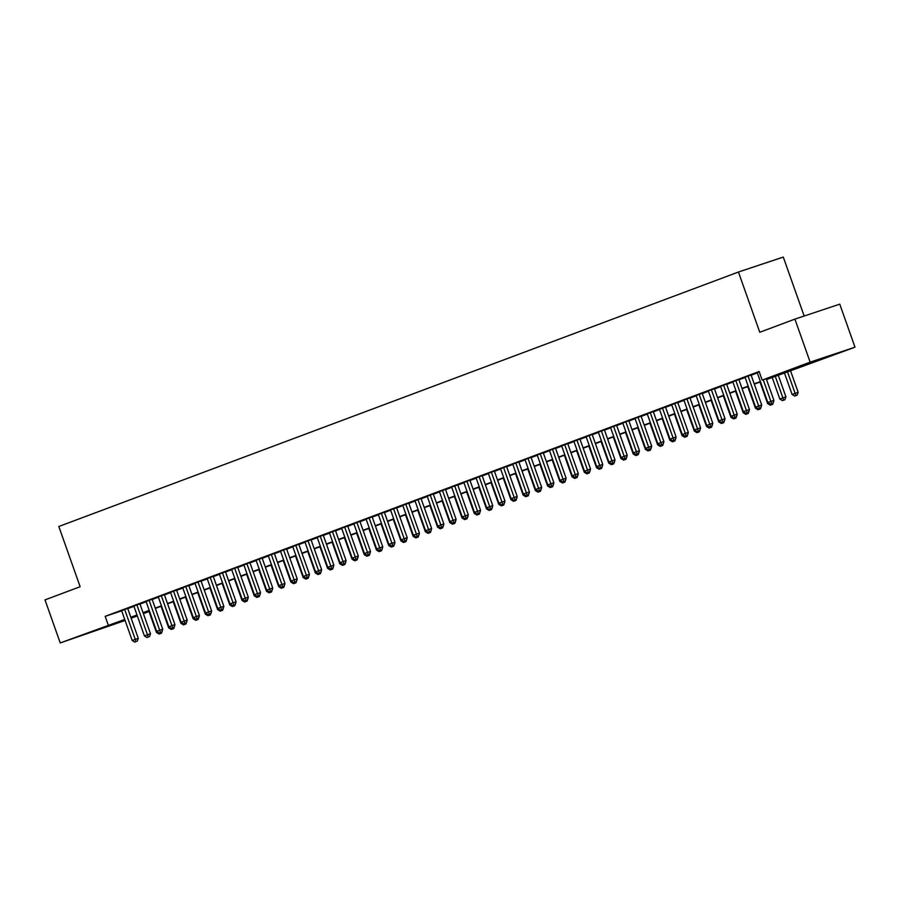<?xml version="1.0" encoding="UTF-8"?>
<svg xmlns="http://www.w3.org/2000/svg" width="900" height="900" viewBox="0 0 900 900"><rect width="100%" height="100%" fill="white"/><g stroke="black" fill="none" stroke-linecap="round" stroke-linejoin="round"><path stroke-width="1.35" d="M89.1 632.655L111.983 624.746L89.1 632.655M807.232 363.769L830.115 355.86L807.232 363.769M804.161 316.024L783.293 257.074L738.439 272.025L58.815 526.489L80.145 586.732L45 599.895L60.233 642.926L124.74 619.447M738.439 272.025L759.769 332.269L794.914 319.106L839.768 304.166L855 347.186L766.541 379.564M149.04 611.516L143.381 613.643M137.329 615.904L131.153 618.221M125.111 620.482L60.233 642.926M127.688 608.411L121.624 610.639M139.905 603.832L133.852 606.06M152.134 599.254L146.07 601.492M164.351 594.675L158.299 596.914M176.58 590.107L170.516 592.335M188.797 585.529L182.745 587.756M201.026 580.95L194.963 583.178M213.244 576.371L207.191 578.61M225.472 571.793L219.409 574.031M237.69 567.214L231.638 569.452M249.919 562.646L243.855 564.874M262.136 558.067L256.084 560.295M274.365 553.489L268.301 555.716M286.582 548.91L280.53 551.149M298.811 544.331L292.748 546.57M311.029 539.752L304.976 541.991M323.257 535.185L317.194 537.413M335.486 530.606L329.423 532.834M347.704 526.028L341.651 528.255M359.933 521.449L353.869 523.688M372.15 516.87L366.098 519.109M384.379 512.291L378.315 514.53M396.596 507.724L390.544 509.951M408.825 503.145L402.761 505.373M421.043 498.566L414.99 500.794M433.271 493.988L427.207 496.226M445.489 489.409L439.436 491.647M457.718 484.841L451.654 487.069M469.935 480.262L463.882 482.49M482.164 475.684L476.1 477.911M494.381 471.105L488.329 473.344M506.61 466.526L500.546 468.765M518.827 461.947L512.775 464.186M531.056 457.38L524.993 459.608M543.285 452.801L537.221 455.029M555.502 448.223L549.45 450.45M567.731 443.644L561.668 445.882M579.949 439.065L573.896 441.304M592.178 434.486L586.114 436.725M604.395 429.919L598.342 432.146M616.624 425.34L610.56 427.567M628.841 420.761L622.789 422.989M641.07 416.183L635.006 418.421M653.288 411.604L647.235 413.843M665.516 407.036L659.452 409.264M677.734 402.457L671.681 404.685M689.962 397.879L683.899 400.106M702.18 393.3L696.127 395.539M714.409 388.721L708.345 390.96M726.637 384.142L720.574 386.381M738.855 379.575L732.803 381.803M751.084 374.996L745.02 377.224M766.429 379.249L780.356 374.04L762.165 380.104L759.127 371.498L105.165 616.354L121.691 610.841M127.766 608.636L133.942 606.33M139.984 604.069L146.16 601.751M152.213 599.49L158.389 597.173M164.43 594.911L170.606 592.594M176.659 590.332L182.835 588.026M188.876 585.754L195.053 583.447M201.105 581.175L207.281 578.869M213.334 576.607L219.51 574.29M225.551 572.029L231.727 569.711M237.78 567.45L243.956 565.132M249.998 562.871L256.174 560.565M262.226 558.293L268.403 555.986M274.444 553.714L280.62 551.408M286.673 549.146L292.849 546.829M298.89 544.567L305.066 542.25M311.119 539.989L317.295 537.671M323.336 535.41L329.512 533.104M335.565 530.831L341.741 528.525M347.782 526.264L353.959 523.946M360.011 521.685L366.188 519.368M372.229 517.106L378.405 514.789M384.457 512.528L390.634 510.221M396.675 507.949L402.851 505.642M408.904 503.37L415.08 501.064M421.132 498.803L427.309 496.485M433.35 494.224L439.526 491.906M445.579 489.645L451.755 487.327M457.796 485.066L463.973 482.76M470.025 480.488L476.201 478.181M482.243 475.909L488.419 473.603M494.471 471.341L500.647 469.024M506.689 466.762L512.865 464.445M518.918 462.184L525.094 459.866M531.135 457.605L537.311 455.299M543.364 453.026L549.54 450.72M555.581 448.459L561.757 446.141M567.81 443.88L573.986 441.562M580.028 439.301L586.204 436.984M592.256 434.723L598.433 432.416M604.485 430.144L610.65 427.838M616.702 425.565L622.879 423.259M628.931 420.998L635.107 418.68M641.149 416.419L647.325 414.101M653.377 411.84L659.554 409.522M665.595 407.261L671.771 404.955M677.824 402.683L684 400.376M690.041 398.104L696.217 395.798M702.27 393.536L708.446 391.219M714.488 388.957L720.664 386.64M726.716 384.379L732.893 382.061M738.934 379.8L745.11 377.494M751.163 375.221L757.339 372.915M759.24 371.812L757.249 372.645M794.914 319.106L810.146 362.137L855 347.186M105.165 616.354L108.214 624.96M762.165 380.104L810.146 362.137M130.815 617.242L136.991 614.936M143.032 612.675L149.209 610.357M155.261 608.096L161.438 605.779M167.479 603.518L173.655 601.2M179.708 598.939L185.884 596.633M191.925 594.36L198.101 592.054M204.154 589.781L210.33 587.475M216.371 585.214L222.547 582.896M228.6 580.635L234.776 578.317M240.817 576.056L246.994 573.739M253.046 571.477L259.222 569.171M265.275 566.899L271.451 564.592M277.493 562.32L283.669 560.014M289.721 557.752L295.897 555.435M301.939 553.174L308.115 550.856M314.168 548.595L320.344 546.278M326.385 544.016L332.561 541.71M338.614 539.438L344.79 537.131M350.831 534.87L357.007 532.553M363.06 530.291L369.236 527.974M375.277 525.712L381.454 523.395M387.506 521.134L393.683 518.816M399.724 516.555L405.9 514.249M411.952 511.976L418.129 509.67M424.17 507.409L430.346 505.091M436.399 502.83L442.575 500.512M448.616 498.251L454.793 495.934M460.845 493.673L467.021 491.366M473.074 489.094L479.25 486.787M485.291 484.515L491.468 482.209M497.52 479.947L503.696 477.63M509.738 475.369L515.914 473.051M521.966 470.79L528.142 468.473M534.184 466.211L540.36 463.905M546.413 461.632L552.589 459.326M558.63 457.065L564.806 454.748M570.859 452.486L577.035 450.169M583.076 447.907L589.252 445.59M595.305 443.329L601.481 441.011M607.523 438.75L613.699 436.444M619.751 434.171L625.928 431.865M631.969 429.604L638.145 427.286M644.197 425.025L650.374 422.707M656.426 420.446L662.602 418.129M668.644 415.868L674.82 413.561M680.873 411.289L687.049 408.983M693.09 406.71L699.266 404.404M705.319 402.142L711.495 399.825M717.536 397.564L723.712 395.246M729.765 392.985L735.941 390.668M741.982 388.406L748.159 386.1M754.211 383.827L760.387 381.521M137.093 615.24L134.888 616.072L137.126 615.33M143.257 613.283L148.984 611.37M760.489 381.825L754.312 384.142M748.271 386.404L742.095 388.721M736.043 390.983L729.866 393.289M723.825 395.561L717.649 397.868M711.596 400.14L705.42 402.446M699.379 404.707L693.202 407.025M687.15 409.286L680.974 411.604M674.933 413.865L668.756 416.183M662.704 418.444L656.528 420.75M650.486 423.022L644.31 425.329M638.258 427.59L632.081 429.907M626.04 432.169L619.864 434.486M613.811 436.748L607.635 439.065M601.594 441.326L595.418 443.632M589.365 445.905L583.189 448.211M577.148 450.484L570.971 452.79M564.919 455.051L558.743 457.369M552.69 459.63L546.514 461.947M540.472 464.209L534.296 466.526M528.244 468.787L522.067 471.094M516.026 473.366L509.85 475.673M503.798 477.945L497.621 480.251M491.58 482.512L485.404 484.83M479.351 487.091L473.175 489.409M467.134 491.67L460.957 493.988M454.905 496.249L448.729 498.555M442.688 500.827L436.511 503.134M430.459 505.395L424.282 507.713M418.241 509.974L412.065 512.291M406.012 514.553L399.836 516.87M393.795 519.131L387.619 521.449M381.566 523.71L375.39 526.016M369.338 528.289L363.173 530.595M357.12 532.856L350.944 535.174M344.891 537.435L338.715 539.752M332.674 542.014L326.498 544.331M320.445 546.592L314.269 548.899M308.228 551.171L302.051 553.477M295.999 555.75L289.822 558.056M283.781 560.317L277.605 562.635M271.553 564.896L265.376 567.214M259.335 569.475L253.159 571.793M247.106 574.054L240.93 576.36M234.889 578.633L228.713 580.939M222.66 583.2L216.484 585.518M210.442 587.779L204.266 590.096M198.214 592.357L192.037 594.675M185.996 596.936L179.82 599.254M173.768 601.515L167.591 603.821M161.539 606.094L155.362 608.4M149.321 610.661L143.145 612.979M763.222 379.755L770.873 401.377L767.824 402.525L757.215 372.566M766.249 378.743L773.91 400.365L770.873 401.377L771.66 403.65L770.445 404.111L771.66 403.65M772.875 403.245L773.91 400.365M767.824 402.525L770.445 404.111M784.429 372.87L792.067 394.436L798.154 392.287L790.492 370.665M795.904 395.572L794.689 396.034L797.119 395.168L795.904 395.572L787.477 371.723M794.689 396.034L792.067 394.436M798.154 392.287L797.119 395.168M748.046 376.009L758.655 405.956L755.595 407.093L744.998 377.145M751.05 374.918L761.681 404.944L758.655 405.956L759.442 408.229L758.216 408.69L759.442 408.229M760.646 407.824L761.681 404.944M755.595 407.093L758.216 408.69M735.829 380.576L746.426 410.524L743.377 411.671L732.769 381.724M738.832 379.496L749.464 409.522L746.426 410.524L747.214 412.808L745.988 413.269L747.214 412.808M748.429 412.402L749.464 409.522M743.377 411.671L745.988 413.269M723.6 385.155L734.209 415.103L731.149 416.25L720.551 386.303M726.604 384.064L737.235 414.101L734.209 415.103L734.996 417.386L733.77 417.836L734.996 417.386M736.2 416.981L737.235 414.101M731.149 416.25L733.77 417.836M711.383 389.734L721.98 419.681L718.931 420.829L708.322 390.881M714.386 388.642L725.018 418.669L721.98 419.681L722.768 421.965L721.541 422.415L722.768 421.965M723.982 421.56L725.018 418.669M718.931 420.829L721.541 422.415M772.2 377.449L779.839 399.015L785.925 396.866L778.252 375.176M783.686 400.151L782.46 400.613L784.89 399.746L783.686 400.151L775.26 376.301M782.46 400.613L779.839 399.015M785.925 396.866L784.89 399.746M759.982 382.016L767.621 403.594L768.836 403.132M770.242 405.191L772.673 404.325L770.242 405.191L767.621 403.594M771.165 403.875L771.457 404.73M773.707 401.445L772.673 404.325M747.754 386.595L755.393 408.173L756.619 407.711M758.014 409.759L760.444 408.904L758.014 409.759L755.393 408.173M758.936 408.442L759.24 409.309M761.479 406.012L760.444 408.904M735.536 391.174L743.175 412.751L744.39 412.29M745.785 414.338L748.226 413.483L745.785 414.338L743.175 412.751M746.719 413.021L747.011 413.887M749.261 410.591L748.226 413.483M699.154 394.312L709.762 424.26L706.702 425.407L696.094 395.46M702.158 393.221L712.789 423.248L709.762 424.26L710.55 426.532L709.324 426.994L710.55 426.532M711.754 426.127L712.789 423.248M706.702 425.407L709.324 426.994M723.308 395.752L730.946 417.33L732.173 416.869M733.567 418.916L735.998 418.05L733.567 418.916L730.946 417.33M734.49 417.6L734.794 418.455M737.033 415.17L735.998 418.05M686.936 398.891L697.534 428.839L694.485 429.975L683.876 400.027M689.929 397.8L700.571 427.826L697.534 428.839L698.321 431.111L697.095 431.572L698.321 431.111M699.536 430.706L700.571 427.826M694.485 429.975L697.095 431.572M711.09 400.331L718.729 421.897L719.944 421.447M721.339 423.495L723.78 422.629L721.339 423.495L718.729 421.897M722.273 422.179L722.565 423.034M724.815 419.749L723.78 422.629M674.707 403.459L685.316 433.418L682.256 434.554L671.648 404.606M677.711 402.379L688.342 432.405L685.316 433.418L686.092 435.69L684.877 436.151L686.092 435.69M687.308 435.285L688.342 432.405M682.256 434.554L684.877 436.151M698.861 404.899L706.5 426.476L707.726 426.026M709.121 428.074L711.551 427.207L709.121 428.074L706.5 426.476M710.044 426.757L710.347 427.613M712.586 424.327L711.551 427.207M662.479 408.037L673.087 437.985L670.039 439.132L659.43 409.185M665.482 406.957L676.125 436.984L673.087 437.985L673.875 440.269L672.649 440.73L673.875 440.269M675.09 439.864L676.125 436.984M670.039 439.132L672.649 440.73M686.644 409.478L694.283 431.055L695.498 430.594M696.893 432.641L699.334 431.786L696.893 432.641L694.283 431.055M697.826 431.325L698.119 432.191M700.369 428.906L699.334 431.786M650.261 412.616L660.87 442.564L657.81 443.711L647.201 413.764M653.265 411.525L663.896 441.551L660.87 442.564L661.646 444.848L660.431 445.298L661.646 444.848M662.861 444.442L663.896 441.551M657.81 443.711L660.431 445.298M674.415 414.056L682.054 435.634L683.28 435.173M684.675 437.22L687.105 436.365L684.675 437.22L682.054 435.634M685.597 435.904L685.89 436.77M688.14 433.474L687.105 436.365M638.033 417.195L648.641 447.142L645.581 448.29L634.984 418.343M641.036 416.104L651.679 446.13L648.641 447.142L649.429 449.426L648.202 449.876L649.429 449.426M650.644 449.021L651.679 446.13M645.581 448.29L648.202 449.876M662.186 418.635L669.836 440.213L671.051 439.751M672.446 441.799L674.887 440.944L672.446 441.799L669.836 440.213M673.38 440.483L673.673 441.338M675.923 438.053L674.887 440.944M625.815 421.774L636.424 451.721L633.364 452.869L622.755 422.91M628.819 420.683L639.45 450.709L636.424 451.721L637.2 453.994L635.985 454.455L637.2 453.994M638.415 453.589L639.45 450.709M633.364 452.869L635.985 454.455M649.969 423.214L657.607 444.791L658.822 444.33M660.229 446.377L662.659 445.511L660.229 446.377L657.607 444.791M661.151 445.061L661.444 445.916M663.694 442.631L662.659 445.511M613.586 426.353L624.195 456.3L621.135 457.436L610.538 427.489M616.59 425.261L627.221 455.287L624.195 456.3L624.982 458.572L623.756 459.034L624.982 458.572M626.197 458.168L627.221 455.287M621.135 457.436L623.756 459.034M637.74 427.793L645.379 449.359L646.605 448.909M648 450.956L650.441 450.09L648 450.956L645.379 449.359M648.934 449.64L649.226 450.495M651.476 447.21L650.441 450.09M601.369 430.92L611.977 460.879L608.918 462.015L598.309 432.067M604.373 429.84L615.004 459.866L611.977 460.879L612.754 463.151L611.539 463.613L612.754 463.151M613.969 462.746L615.004 459.866M608.918 462.015L611.539 463.613M625.523 432.36L633.161 453.938L634.376 453.488M635.783 455.535L638.212 454.669L635.783 455.535L633.161 453.938M636.705 454.219L636.998 455.074M639.248 451.789L638.212 454.669M589.14 435.499L599.749 465.446L596.689 466.594L586.091 436.646M592.144 434.407L602.775 464.445L599.749 465.446L600.536 467.73L599.31 468.191L600.536 467.73M601.751 467.325L602.775 464.445M596.689 466.594L599.31 468.191M613.294 436.939L620.933 458.516L622.159 458.055M623.554 460.103L625.995 459.248L623.554 460.103L620.933 458.516M624.488 458.786L624.78 459.652M627.019 456.368L625.995 459.248M576.923 440.077L587.52 470.025L584.471 471.173L573.863 441.225M579.926 438.986L590.558 469.012L587.52 470.025L588.308 472.309L587.092 472.759L588.308 472.309M589.523 471.904L590.558 469.012M584.471 471.173L587.092 472.759M601.076 441.517L608.715 463.095L609.93 462.634M611.336 464.681L613.766 463.826L611.336 464.681L608.715 463.095M612.259 463.365L612.551 464.231M614.801 460.935L613.766 463.826M564.694 444.656L575.303 474.604L572.243 475.751L561.645 445.804M567.697 443.565L578.329 473.591L575.303 474.604L576.09 476.876L574.864 477.338L576.09 476.876M577.294 476.483L578.329 473.591M572.243 475.751L574.864 477.338M588.847 446.096L596.486 467.674L597.712 467.213M599.107 469.26L601.549 468.394L599.107 469.26L596.486 467.674M600.03 467.944L600.334 468.799M602.572 465.514L601.549 468.394M552.476 449.235L563.074 479.183L560.025 480.33L549.416 450.371M555.48 448.144L566.111 478.17L563.074 479.183L563.861 481.455L562.646 481.916L563.861 481.455M565.076 481.05L566.111 478.17M560.025 480.33L562.646 481.916M576.63 450.675L584.269 472.241L585.484 471.791M586.89 473.839L589.32 472.973L586.89 473.839L584.269 472.241M587.812 472.522L588.105 473.377M590.355 470.093L589.32 472.973M540.248 453.814L550.856 483.761L547.796 484.897L537.199 454.95M543.251 452.723L553.882 482.749L550.856 483.761L551.644 486.034L550.418 486.495L551.644 486.034M552.847 485.629L553.882 482.749M547.796 484.897L550.418 486.495M564.401 455.254L572.04 476.82L573.266 476.37M574.661 478.418L577.091 477.551L574.661 478.418L572.04 476.82M575.584 477.101L575.887 477.956M578.126 474.671L577.091 477.551M528.03 458.381L538.627 488.329L535.579 489.476L524.97 459.529M531.034 457.301L541.665 487.327L538.627 488.329L539.415 490.613L538.189 491.074L539.415 490.613M540.63 490.207L541.665 487.327M535.579 489.476L538.189 491.074M552.184 459.821L559.822 481.399L561.038 480.938M562.444 482.996L564.874 482.13L562.444 482.996L559.822 481.399M563.366 481.68L563.659 482.535M565.909 479.25L564.874 482.13M515.801 462.96L526.41 492.907L523.35 494.055L512.741 464.108M518.805 461.869L529.436 491.906L526.41 492.907L527.197 495.191L525.971 495.641L527.197 495.191M528.401 494.786L529.436 491.906M523.35 494.055L525.971 495.641M539.955 464.4L547.594 485.978L548.82 485.516M550.215 487.564L552.645 486.709L550.215 487.564L547.594 485.978M551.137 486.248L551.441 487.114M553.68 483.817L552.645 486.709M503.584 467.539L514.181 497.486L511.132 498.634L500.524 468.686M506.576 466.447L517.219 496.474L514.181 497.486L514.969 499.77L513.743 500.22L514.969 499.77M516.184 499.365L517.219 496.474M511.132 498.634L513.743 500.22M527.738 468.979L535.376 490.556L536.591 490.095M537.986 492.142L540.428 491.287L537.986 492.142L535.376 490.556M538.92 490.826L539.212 491.692M541.462 488.396L540.428 491.287M491.355 472.118L501.964 502.065L498.904 503.213L488.295 473.265M494.359 471.026L504.99 501.053L501.964 502.065L502.751 504.338L501.525 504.799L502.751 504.338M503.955 503.944L504.99 501.053M498.904 503.213L501.525 504.799M515.509 473.558L523.148 495.135L524.374 494.674M525.769 496.721L528.199 495.855L525.769 496.721L523.148 495.135M526.691 495.405L526.995 496.26M529.234 492.975L528.199 495.855M479.137 476.696L489.735 506.644L486.686 507.78L476.077 477.832M482.13 475.605L492.772 505.631L489.735 506.644L490.522 508.916L489.296 509.377L490.522 508.916M491.738 508.511L492.772 505.631M486.686 507.78L489.296 509.377M503.291 478.136L510.93 499.702L512.145 499.252M513.54 501.3L515.981 500.434L513.54 501.3L510.93 499.702M514.474 499.984L514.766 500.839M517.016 497.554L515.981 500.434M466.909 481.264L477.517 511.223L474.457 512.359L463.849 482.411M469.912 480.184L480.544 510.21L477.517 511.223L478.294 513.495L477.079 513.956L478.294 513.495M479.509 513.09L480.544 510.21M474.457 512.359L477.079 513.956M491.062 482.704L498.701 504.281L499.928 503.831M501.322 505.879L503.752 505.012L501.322 505.879L498.701 504.281M502.245 504.562L502.549 505.418M504.787 502.132L503.752 505.012M454.68 485.843L465.289 515.79L462.24 516.938L451.631 486.99M457.684 484.762L468.326 514.789L465.289 515.79L466.076 518.074L464.85 518.535L466.076 518.074M467.291 517.669L468.326 514.789M462.24 516.938L464.85 518.535M478.834 487.282L486.484 508.86L487.699 508.399M489.094 510.446L491.535 509.591L489.094 510.446L486.484 508.86M490.027 509.13L490.32 509.996M492.57 506.711L491.535 509.591M442.463 490.421L453.071 520.369L450.011 521.516L439.402 491.569M445.466 489.33L456.098 519.356L453.071 520.369L453.848 522.653L452.632 523.102L453.848 522.653M455.062 522.248L456.098 519.356M450.011 521.516L452.632 523.102M466.616 491.861L474.255 513.439L475.481 512.977M476.876 515.025L479.306 514.17L476.876 515.025L474.255 513.439M477.799 513.709L478.091 514.575M480.341 511.279L479.306 514.17M430.234 495L440.843 524.947L437.782 526.095L427.185 496.147M433.238 493.909L443.869 523.935L440.843 524.947L441.63 527.231L440.404 527.681L441.63 527.231M442.845 526.826L443.869 523.935M437.782 526.095L440.404 527.681M454.387 496.44L462.037 518.017L463.252 517.556M464.647 519.604L467.089 518.749L464.647 519.604L462.037 518.017M465.581 518.288L465.874 519.142M468.124 515.858L467.089 518.749M418.016 499.579L428.625 529.526L425.565 530.674L414.956 500.715M421.02 498.488L431.651 528.514L428.625 529.526L429.401 531.799L428.186 532.26L429.401 531.799M430.616 531.394L431.651 528.514M425.565 530.674L428.186 532.26M442.17 501.019L449.809 522.596L451.024 522.135M452.43 524.183L454.86 523.316L452.43 524.183L449.809 522.596M453.353 522.866L453.645 523.721M455.895 520.436L454.86 523.316M405.787 504.157L416.396 534.105L413.336 535.241L402.739 505.294M408.791 503.066L419.423 533.092L416.396 534.105L417.184 536.377L415.957 536.839L417.184 536.377M418.399 535.972L419.423 533.092M413.336 535.241L415.957 536.839M429.941 505.598L437.58 527.164L438.806 526.714M440.201 528.761L442.642 527.895L440.201 528.761L437.58 527.164M441.135 527.445L441.428 528.3M443.666 525.015L442.642 527.895M393.57 508.725L404.179 538.684L401.119 539.82L390.51 509.873M396.574 507.645L407.205 537.671L404.179 538.684L404.955 540.956L403.74 541.418L404.955 540.956M406.17 540.551L407.205 537.671M401.119 539.82L403.74 541.418M417.724 510.165L425.363 531.743L426.577 531.293M427.984 533.34L430.414 532.474L427.984 533.34L425.363 531.743M428.906 532.024L429.199 532.879M431.449 529.594L430.414 532.474M381.341 513.304L391.95 543.251L388.89 544.399L378.293 514.451M384.345 512.212L394.976 542.25L391.95 543.251L392.738 545.535L391.511 545.996L392.738 545.535M393.941 545.13L394.976 542.25M388.89 544.399L391.511 545.996M405.495 514.744L413.134 536.321L414.36 535.86M415.755 537.908L418.196 537.053L415.755 537.908L413.134 536.321M416.689 536.591L416.981 537.457M419.22 534.173L418.196 537.053M369.124 517.882L379.721 547.83L376.673 548.977L366.064 519.03M372.127 516.791L382.759 546.817L379.721 547.83L380.509 550.114L379.294 550.564L380.509 550.114M381.724 549.709L382.759 546.817M376.673 548.977L379.294 550.564M393.277 519.322L400.916 540.9L402.131 540.439M403.537 542.486L405.968 541.631L403.537 542.486L400.916 540.9M404.46 541.17L404.752 542.036M407.002 538.74L405.968 541.631M356.895 522.461L367.504 552.409L364.444 553.556L353.846 523.609M359.899 521.37L370.53 551.396L367.504 552.409L368.291 554.681L367.065 555.142L368.291 554.681M369.495 554.288L370.53 551.396M364.444 553.556L367.065 555.142M381.049 523.901L388.688 545.479L389.914 545.017M391.309 547.065L393.739 546.21L391.309 547.065L388.688 545.479M392.231 545.749L392.535 546.604M394.774 543.319L393.739 546.21M344.678 527.04L355.275 556.988L352.226 558.135L341.618 528.176M347.681 525.949L358.312 555.975L355.275 556.988L356.062 559.26L354.836 559.721L356.062 559.26M357.277 558.855L358.312 555.975M352.226 558.135L354.836 559.721M368.831 528.48L376.47 550.046L377.685 549.596M379.091 551.644L381.521 550.778L379.091 551.644L376.47 550.046M380.014 550.327L380.306 551.183M382.556 547.898L381.521 550.778M332.449 531.619L343.058 561.566L339.998 562.702L329.4 532.755M335.452 530.528L346.084 560.554L343.058 561.566L343.845 563.839L342.619 564.3L343.845 563.839M345.049 563.434L346.084 560.554M339.998 562.702L342.619 564.3M356.603 533.059L364.241 554.625L365.468 554.175M366.863 556.222L369.293 555.356L366.863 556.222L364.241 554.625M367.785 554.906L368.089 555.761M370.327 552.476L369.293 555.356M320.231 536.186L330.829 566.134L327.78 567.281L317.171 537.334M323.235 535.106L333.866 565.132L330.829 566.134L331.616 568.418L330.39 568.879L331.616 568.418M332.831 568.012L333.866 565.132M327.78 567.281L330.39 568.879M344.385 537.626L352.024 559.204L353.239 558.754M354.634 560.801L357.075 559.935L354.634 560.801L352.024 559.204M355.567 559.485L355.86 560.34M358.11 557.055L357.075 559.935M308.002 540.765L318.611 570.712L315.551 571.86L304.942 541.913M311.006 539.674L321.637 569.711L318.611 570.712L319.399 572.996L318.173 573.446L319.399 572.996M320.603 572.591L321.637 569.711M315.551 571.86L318.173 573.446M332.156 542.205L339.795 563.783L341.021 563.321M342.416 565.369L344.846 564.514L342.416 565.369L339.795 563.783M343.339 564.053L343.642 564.919M345.881 561.623L344.846 564.514M295.785 545.344L306.382 575.291L303.334 576.439L292.725 546.491M298.777 544.252L309.42 574.279L306.382 575.291L307.17 577.575L305.944 578.025L307.17 577.575M308.385 577.17L309.42 574.279M303.334 576.439L305.944 578.025M319.939 546.784L327.577 568.361L328.793 567.9M330.188 569.947L332.629 569.092L330.188 569.947L327.577 568.361M331.121 568.631L331.414 569.498M333.664 566.201L332.629 569.092M283.556 549.923L294.165 579.87L291.105 581.018L280.496 551.07M286.56 548.831L297.191 578.857L294.165 579.87L294.941 582.143L293.726 582.604L294.941 582.143M296.156 581.749L297.191 578.857M291.105 581.018L293.726 582.604M307.71 551.363L315.349 572.94L316.575 572.479M317.97 574.526L320.4 573.66L317.97 574.526L315.349 572.94M318.892 573.21L319.196 574.065M321.435 570.78L320.4 573.66M271.327 554.501L281.936 584.449L278.887 585.585L268.279 555.637M274.331 553.41L284.974 583.436L281.936 584.449L282.724 586.721L281.498 587.183L282.724 586.721M283.939 586.316L284.974 583.436M278.887 585.585L281.498 587.183M295.493 555.941L303.131 577.508L304.346 577.058M305.741 579.105L308.183 578.239L305.741 579.105L303.131 577.508M306.675 577.789L306.968 578.644M309.218 575.359L308.183 578.239M259.11 559.069L269.719 589.028L266.659 590.164L256.05 560.216M262.114 557.989L272.745 588.015L269.719 589.028L270.495 591.3L269.28 591.761L270.495 591.3M271.71 590.895L272.745 588.015M266.659 590.164L269.28 591.761M283.264 560.52L290.902 582.086L292.129 581.636M293.524 583.684L295.954 582.817L293.524 583.684L290.902 582.086M294.446 582.367L294.739 583.222M296.989 579.938L295.954 582.817M246.881 563.648L257.49 593.595L254.441 594.742L243.833 564.795M249.885 562.567L260.528 592.594L257.49 593.595L258.278 595.879L257.051 596.34L258.278 595.879M259.493 595.474L260.528 592.594M254.441 594.742L257.051 596.34M271.035 565.087L278.685 586.665L279.9 586.204M281.295 588.262L283.736 587.396L281.295 588.262L278.685 586.665M282.229 586.935L282.521 587.801M284.771 584.516L283.736 587.396M234.664 568.226L245.273 598.174L242.213 599.321L231.604 569.374M237.667 567.135L248.299 597.161L245.273 598.174L246.049 600.457L244.834 600.908L246.049 600.457M247.264 600.053L248.299 597.161M242.213 599.321L244.834 600.908M258.817 569.666L266.456 591.244L267.671 590.783M269.077 592.83L271.507 591.975L269.077 592.83L266.456 591.244M270 591.514L270.293 592.38M272.543 589.084L271.507 591.975M222.435 572.805L233.044 602.752L229.984 603.9L219.386 573.952M225.439 571.714L236.07 601.74L233.044 602.752L233.831 605.036L232.605 605.486L233.831 605.036M235.046 604.631L236.07 601.74M229.984 603.9L232.605 605.486M246.589 574.245L254.239 595.822L255.454 595.361M256.849 597.409L259.29 596.554L256.849 597.409L254.239 595.822M257.782 596.092L258.075 596.947M260.325 593.663L259.29 596.554M210.218 577.384L220.826 607.331L217.766 608.479L207.157 578.52M213.221 576.293L223.852 606.319L220.826 607.331L221.602 609.604L220.388 610.065L221.602 609.604M222.817 609.199L223.852 606.319M217.766 608.479L220.388 610.065M234.371 578.824L242.01 600.401L243.225 599.94M244.631 601.988L247.061 601.121L244.631 601.988L242.01 600.401M245.554 600.671L245.846 601.526M248.096 598.241L247.061 601.121M197.989 581.962L208.597 611.91L205.537 613.046L194.94 583.099M200.993 580.871L211.624 610.898L208.597 611.91L209.385 614.183L208.159 614.644L209.385 614.183M210.6 613.778L211.624 610.898M205.537 613.046L208.159 614.644M222.143 583.403L229.781 604.969L231.007 604.519M232.403 606.566L234.844 605.7L232.403 606.566L229.781 604.969M233.336 605.25L233.629 606.105M235.868 602.82L234.844 605.7M185.771 586.53L196.369 616.489L193.32 617.625L182.711 587.678M188.775 585.45L199.406 615.476L196.369 616.489L197.156 618.761L195.941 619.222L197.156 618.761M198.371 618.356L199.406 615.476M193.32 617.625L195.941 619.222M209.925 587.97L217.564 609.548L218.779 609.097M220.185 611.145L222.615 610.279L220.185 611.145L217.564 609.548M221.107 609.829L221.4 610.684M223.65 607.399L222.615 610.279M173.542 591.109L184.151 621.056L181.091 622.204L170.494 592.256M176.546 590.018L187.178 620.055L184.151 621.056L184.939 623.34L183.713 623.801L184.939 623.34M186.143 622.935L187.178 620.055M181.091 622.204L183.713 623.801M197.696 592.549L205.335 614.126L206.561 613.665M207.956 615.712L210.398 614.857L207.956 615.712L205.335 614.126M208.879 614.396L209.183 615.262M211.421 611.977L210.398 614.857M161.325 595.688L171.922 625.635L168.874 626.783L158.265 596.835M164.329 594.596L174.96 624.623L171.922 625.635L172.71 627.919L171.495 628.369L172.71 627.919M173.925 627.514L174.96 624.623M168.874 626.783L171.495 628.369M185.479 597.127L193.118 618.705L194.333 618.244M195.739 620.291L198.169 619.436L195.739 620.291L193.118 618.705M196.661 618.975L196.954 619.841M199.204 616.545L198.169 619.436M149.096 600.266L159.705 630.214L156.645 631.361L146.047 601.414M152.1 599.175L162.731 629.201L159.705 630.214L160.493 632.486L159.266 632.947L160.493 632.486M161.696 632.092L162.731 629.201M156.645 631.361L159.266 632.947M173.25 601.706L180.889 623.284L182.115 622.822M183.51 624.87L185.94 624.015L183.51 624.87L180.889 623.284M184.433 623.554L184.736 624.409M186.975 621.124L185.94 624.015M136.879 604.845L147.476 634.793L144.428 635.94L133.819 605.981M139.882 603.754L150.514 633.78L147.476 634.793L148.264 637.065L147.037 637.526L148.264 637.065M149.479 636.66L150.514 633.78M144.428 635.94L147.037 637.526M161.032 606.285L168.671 627.851L169.886 627.401M171.292 629.449L173.722 628.582L171.292 629.449L168.671 627.851M172.215 628.133L172.507 628.988M174.757 625.702L173.722 628.582M124.65 609.424L135.259 639.371L132.199 640.508L121.59 610.56M127.654 608.332L138.285 638.359L135.259 639.371L136.046 641.644L134.82 642.105L136.046 641.644M137.25 641.239L138.285 638.359M132.199 640.508L134.82 642.105M148.804 610.864L156.442 632.43L157.669 631.98M159.064 634.028L161.494 633.161L159.064 634.028L156.442 632.43M159.986 632.711L160.29 633.566M162.529 630.281L161.494 633.161"/></g></svg>
